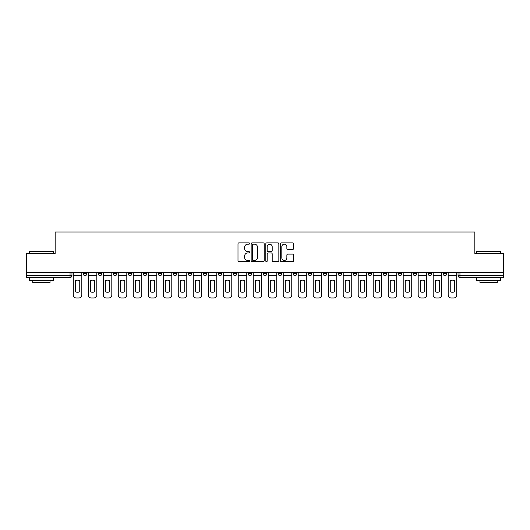 <?xml version="1.0" encoding="UTF-8"?>
<svg xmlns="http://www.w3.org/2000/svg" width="530" height="530" viewBox="0 0 530 530"><rect width="100%" height="100%" fill="white"/><g stroke="black" fill="none" stroke-linecap="round" stroke-linejoin="round"><path stroke-width="0.79" d="M249.617 243.535A0.662 0.662 0 0 0 248.961 242.873L238.931 242.873A0.941 0.941 0 0 0 237.99 243.82L237.99 260.8A0.941 0.941 0 0 0 238.931 261.747L248.961 261.747A0.662 0.662 0 0 0 249.617 261.085A0.662 0.662 0 0 0 248.961 260.429L247.662 260.429A3.021 3.021 0 0 1 244.641 257.408L244.641 255.99A3.021 3.021 0 0 1 247.662 252.969L248.961 252.969A0.662 0.662 0 0 0 249.617 252.313A0.662 0.662 0 0 0 248.961 251.651L247.662 251.651A3.021 3.021 0 0 1 244.641 248.63L244.641 247.219A3.021 3.021 0 0 1 247.662 244.198L248.961 244.198A0.662 0.662 0 0 0 249.617 243.535M443.034 273.652L443.034 272.592L443.034 273.652A1.921 1.921 0 0 0 444.955 275.573A1.921 1.921 0 0 1 443.034 273.652L446.876 273.652A1.921 1.921 0 0 1 444.955 275.573A1.921 1.921 0 0 0 446.876 273.652L446.876 272.592L446.876 273.652M398.043 273.652L398.043 272.592L398.043 273.652A1.921 1.921 0 0 0 399.964 275.573A1.921 1.921 0 0 1 398.043 273.652L401.892 273.652A1.921 1.921 0 0 1 399.964 275.573M383.051 273.652L383.051 272.592L383.051 273.652A1.921 1.921 0 0 0 384.972 275.573A1.921 1.921 0 0 1 383.051 273.652L386.893 273.652A1.921 1.921 0 0 1 384.972 275.573M338.06 272.592L338.06 273.652L341.903 273.652A1.921 1.921 0 0 1 339.982 275.573A1.921 1.921 0 0 1 338.06 273.652L338.06 272.592M323.061 272.592L323.061 273.652L326.911 273.652A1.921 1.921 0 0 1 324.983 275.573A1.921 1.921 0 0 1 323.061 273.652L323.061 272.592M248.08 272.592L248.08 273.652L251.929 273.652A1.921 1.921 0 0 1 250.001 275.573A1.921 1.921 0 0 1 248.08 273.652L248.08 272.592M203.089 272.592L203.089 273.652L206.939 273.652A1.921 1.921 0 0 1 205.017 275.573A1.921 1.921 0 0 1 203.089 273.652L203.089 272.592M173.098 272.592L173.098 273.652L176.947 273.652A1.921 1.921 0 0 1 175.019 275.573A1.921 1.921 0 0 1 173.098 273.652L173.098 272.592M158.106 272.592L158.106 273.652L161.948 273.652A1.921 1.921 0 0 1 160.027 275.573A1.921 1.921 0 0 1 158.106 273.652L158.106 272.592M128.108 273.652L128.108 272.592L128.108 273.652A1.921 1.921 0 0 0 130.035 275.573A1.921 1.921 0 0 1 128.108 273.652L131.957 273.652A1.921 1.921 0 0 1 130.035 275.573M98.116 273.652L98.116 272.592L98.116 273.652A1.921 1.921 0 0 0 100.037 275.573A1.921 1.921 0 0 1 98.116 273.652L101.965 273.652A1.921 1.921 0 0 1 100.037 275.573A1.921 1.921 0 0 0 101.965 273.652L101.965 272.592L101.965 273.652M292.573 249.524A0.941 0.941 0 0 0 293.521 248.583L293.521 243.82A0.941 0.941 0 0 0 292.573 242.873L281.443 242.873A0.941 0.941 0 0 0 280.496 243.82L280.496 260.8A0.941 0.941 0 0 0 281.443 261.747L292.573 261.747A0.941 0.941 0 0 0 293.521 260.8L293.521 255.049A0.941 0.941 0 0 0 292.573 254.102L287.81 254.102A0.941 0.941 0 0 0 286.869 255.049L286.869 257.905A2.524 2.524 0 0 1 284.345 260.429A2.524 2.524 0 0 1 281.821 257.905L281.821 246.722A2.524 2.524 0 0 1 284.345 244.198A2.524 2.524 0 0 1 286.869 246.722L286.869 248.583A0.941 0.941 0 0 0 287.81 249.524L292.573 249.524M26.5 272.592L26.5 253.466L55.146 253.466L55.146 232.027L474.853 232.027L474.853 253.466L503.5 253.466L503.5 272.592L26.5 272.592L26.5 275.573L71.967 275.573L71.967 272.592L71.967 275.573A1.921 1.921 0 0 1 70.046 277.495L26.5 277.495L26.5 275.573M264.172 243.82A0.941 0.941 0 0 0 263.231 242.873L252.094 242.873A0.941 0.941 0 0 0 251.154 243.82L251.154 260.8A0.941 0.941 0 0 0 252.094 261.747L263.231 261.747A0.941 0.941 0 0 0 264.172 260.8L264.172 243.82M266.769 242.873L277.906 242.873A0.941 0.941 0 0 1 278.846 243.82L278.846 260.8A0.941 0.941 0 0 1 277.906 261.747L273.135 261.747A0.941 0.941 0 0 1 272.195 260.8L272.195 253.916A0.941 0.941 0 0 0 271.254 252.969L268.087 252.969A0.941 0.941 0 0 0 267.147 253.916L267.147 261.085A0.662 0.662 0 0 1 266.484 261.747A0.662 0.662 0 0 1 265.828 261.085L265.828 243.82A0.941 0.941 0 0 1 266.769 242.873M458.033 272.592L458.033 275.573L503.5 275.573L503.5 277.495L459.954 277.495A1.921 1.921 0 0 1 458.033 275.573L458.033 272.592M503.5 272.592L503.5 275.573M431.884 272.592L431.884 273.652A1.921 1.921 0 0 1 429.962 275.573A1.921 1.921 0 0 1 428.035 273.652A1.921 1.921 0 0 0 429.962 275.573A1.921 1.921 0 0 0 431.884 273.652L431.884 272.592M428.035 272.592L428.035 273.652L431.884 273.652M416.885 272.592L416.885 273.652A1.921 1.921 0 0 1 414.964 275.573A1.921 1.921 0 0 1 413.042 273.652A1.921 1.921 0 0 0 414.964 275.573A1.921 1.921 0 0 0 416.885 273.652L413.042 273.652L413.042 272.592M401.892 272.592L401.892 273.652L401.892 272.592M386.893 272.592L386.893 273.652L386.893 272.592M368.052 272.592L368.052 273.652L371.894 273.652L371.894 272.592L371.894 273.652A1.921 1.921 0 0 1 369.973 275.573A1.921 1.921 0 0 1 368.052 273.652A1.921 1.921 0 0 0 369.973 275.573M356.902 273.652L356.902 272.592L356.902 273.652A1.921 1.921 0 0 1 354.981 275.573A1.921 1.921 0 0 1 353.053 273.652L356.902 273.652A1.921 1.921 0 0 1 354.981 275.573M353.053 272.592L353.053 273.652M341.903 272.592L341.903 273.652M326.911 272.592L326.911 273.652M311.912 272.592L311.912 273.652A1.921 1.921 0 0 1 309.99 275.573A1.921 1.921 0 0 1 308.069 273.652L311.912 273.652M308.069 272.592L308.069 273.652M296.913 272.592L296.913 273.652A1.921 1.921 0 0 1 294.991 275.573A1.921 1.921 0 0 1 293.07 273.652L296.913 273.652A1.921 1.921 0 0 1 294.991 275.573M293.07 272.592L293.07 273.652M281.92 272.592L281.92 273.652A1.921 1.921 0 0 1 279.999 275.573A1.921 1.921 0 0 1 278.071 273.652L281.92 273.652M278.071 272.592L278.071 273.652M266.921 272.592L266.921 273.652A1.921 1.921 0 0 1 265 275.573A1.921 1.921 0 0 1 263.079 273.652A1.921 1.921 0 0 0 265 275.573M263.079 272.592L263.079 273.652L266.921 273.652M251.929 272.592L251.929 273.652A1.921 1.921 0 0 1 250.001 275.573M236.93 272.592L236.93 273.652A1.921 1.921 0 0 1 235.009 275.573A1.921 1.921 0 0 1 233.087 273.652L236.93 273.652M233.087 272.592L233.087 273.652M221.931 272.592L221.931 273.652A1.921 1.921 0 0 1 220.01 275.573A1.921 1.921 0 0 1 218.088 273.652L221.931 273.652L221.931 272.592M218.088 272.592L218.088 273.652M206.939 272.592L206.939 273.652M191.94 272.592L191.94 273.652A1.921 1.921 0 0 1 190.018 275.573A1.921 1.921 0 0 1 188.097 273.652L191.94 273.652L191.94 272.592M188.097 272.592L188.097 273.652M176.947 273.652L176.947 272.592L176.947 273.652A1.921 1.921 0 0 1 175.019 275.573M161.948 273.652L161.948 272.592L161.948 273.652A1.921 1.921 0 0 1 160.027 275.573M146.949 272.592L146.949 273.652A1.921 1.921 0 0 1 145.028 275.573A1.921 1.921 0 0 1 143.107 273.652A1.921 1.921 0 0 0 145.028 275.573A1.921 1.921 0 0 0 146.949 273.652L146.949 272.592M143.107 272.592L143.107 273.652L146.949 273.652M131.957 272.592L131.957 273.652M116.958 272.592L116.958 273.652A1.921 1.921 0 0 1 115.036 275.573A1.921 1.921 0 0 1 113.115 273.652L116.958 273.652M113.115 272.592L113.115 273.652M86.966 272.592L86.966 273.652A1.921 1.921 0 0 1 85.045 275.573A1.921 1.921 0 0 1 83.124 273.652A1.921 1.921 0 0 0 85.045 275.573A1.921 1.921 0 0 0 86.966 273.652L86.966 272.592M83.124 272.592L83.124 273.652L86.966 273.652M253.135 244.198A0.662 0.662 0 0 0 252.472 244.853L252.472 259.766A0.662 0.662 0 0 0 253.135 260.429L254.499 260.429A3.021 3.021 0 0 0 257.52 257.408L257.52 247.219A3.021 3.021 0 0 0 254.499 244.198L253.135 244.198M272.195 246.768A2.524 2.524 0 0 0 269.671 244.244A2.524 2.524 0 0 0 267.147 246.768L267.147 250.71A0.941 0.941 0 0 0 268.087 251.651L271.254 251.651A0.941 0.941 0 0 0 272.195 250.71L272.195 246.768M73.266 275.573L73.266 295.091A2.882 2.882 0 0 0 76.154 297.973L78.937 297.973A2.882 2.882 0 0 0 81.825 295.091L81.825 275.573L73.266 275.573L73.266 272.592M81.825 275.573L81.825 272.592M79.758 291.778L79.758 280.615A5.962 5.962 0 0 0 75.333 280.615L75.333 291.778A5.962 5.962 0 0 0 79.758 291.778M88.265 275.573L88.265 295.091A2.882 2.882 0 0 0 91.147 297.973L93.936 297.973A2.882 2.882 0 0 0 96.818 295.091L96.818 275.573L88.265 275.573L88.265 272.592M96.818 275.573L96.818 272.592M94.751 291.778L94.751 280.615A5.962 5.962 0 0 0 90.332 280.615L90.332 291.778A5.962 5.962 0 0 0 94.751 291.778M103.257 275.573L103.257 295.091A2.882 2.882 0 0 0 106.146 297.973L108.935 297.973A2.882 2.882 0 0 0 111.817 295.091L111.817 275.573L103.257 275.573L103.257 272.592M111.817 275.573L111.817 272.592M109.75 291.778L109.75 280.615A5.962 5.962 0 0 0 105.324 280.615L105.324 291.778A5.962 5.962 0 0 0 109.75 291.778M118.256 275.573L118.256 295.091A2.882 2.882 0 0 0 121.138 297.973L123.927 297.973A2.882 2.882 0 0 0 126.809 295.091L126.809 275.573L118.256 275.573L118.256 272.592M126.809 275.573L126.809 272.592M124.749 291.778L124.749 280.615A5.962 5.962 0 0 0 120.323 280.615L120.323 291.778A5.962 5.962 0 0 0 124.749 291.778M133.255 275.573L133.255 295.091A2.882 2.882 0 0 0 136.137 297.973L138.926 297.973A2.882 2.882 0 0 0 141.808 295.091L141.808 275.573L133.255 275.573L133.255 272.592M141.808 275.573L141.808 272.592M139.741 291.778L139.741 280.615A5.962 5.962 0 0 0 135.322 280.615L135.322 291.778A5.962 5.962 0 0 0 139.741 291.778M148.248 275.573L148.248 295.091A2.882 2.882 0 0 0 151.136 297.973L153.919 297.973A2.882 2.882 0 0 0 156.807 295.091L156.807 275.573L148.248 275.573L148.248 272.592M156.807 275.573L156.807 272.592M154.74 291.778L154.74 280.615A5.962 5.962 0 0 0 150.315 280.615L150.315 291.778A5.962 5.962 0 0 0 154.74 291.778M29.382 251.352L53.417 251.352L29.382 251.352L29.382 253.466M53.417 280.383L29.382 280.383L29.382 277.978L53.417 277.978L53.417 280.383M50.052 280.383L50.052 282.589L32.747 282.589L32.747 280.383M476.583 251.352L500.618 251.352L476.583 251.352L476.583 253.466M500.618 280.383L476.583 280.383L476.583 277.978L500.618 277.978L500.618 280.383M497.253 280.383L497.253 282.589L479.948 282.589L479.948 280.383M163.247 275.573L163.247 295.091A2.882 2.882 0 0 0 166.129 297.973L168.918 297.973A2.882 2.882 0 0 0 171.799 295.091L171.799 275.573L163.247 275.573L163.247 272.592M171.799 275.573L171.799 272.592M169.732 291.778L169.732 280.615A5.962 5.962 0 0 0 165.314 280.615L165.314 291.778A5.962 5.962 0 0 0 169.732 291.778M178.239 275.573L178.239 295.091A2.882 2.882 0 0 0 181.127 297.973L183.917 297.973A2.882 2.882 0 0 0 186.798 295.091L186.798 275.573L178.239 275.573L178.239 272.592M186.798 275.573L186.798 272.592M184.731 291.778L184.731 280.615A5.962 5.962 0 0 0 180.306 280.615L180.306 291.778A5.962 5.962 0 0 0 184.731 291.778M193.238 275.573L193.238 295.091A2.882 2.882 0 0 0 196.12 297.973L198.909 297.973A2.882 2.882 0 0 0 201.791 295.091L201.791 275.573L193.238 275.573L193.238 272.592M201.791 275.573L201.791 272.592M199.731 291.778L199.731 280.615A5.962 5.962 0 0 0 195.305 280.615L195.305 291.778A5.962 5.962 0 0 0 199.731 291.778M208.237 275.573L208.237 295.091A2.882 2.882 0 0 0 211.119 297.973L213.908 297.973A2.882 2.882 0 0 0 216.79 295.091L216.79 275.573L208.237 275.573L208.237 272.592M216.79 275.573L216.79 272.592M214.723 291.778L214.723 280.615A5.962 5.962 0 0 0 210.304 280.615L210.304 291.778A5.962 5.962 0 0 0 214.723 291.778M223.229 275.573L223.229 295.091A2.882 2.882 0 0 0 226.118 297.973L228.9 297.973A2.882 2.882 0 0 0 231.789 295.091L231.789 275.573L223.229 275.573L223.229 272.592M231.789 275.573L231.789 272.592M229.722 291.778L229.722 280.615A5.962 5.962 0 0 0 225.296 280.615L225.296 291.778A5.962 5.962 0 0 0 229.722 291.778M238.228 275.573L238.228 295.091A2.882 2.882 0 0 0 241.11 297.973L243.899 297.973A2.882 2.882 0 0 0 246.781 295.091L246.781 275.573L238.228 275.573L238.228 272.592M246.781 275.573L246.781 272.592M244.714 291.778L244.714 280.615A5.962 5.962 0 0 0 240.295 280.615L240.295 291.778A5.962 5.962 0 0 0 244.714 291.778M253.221 275.573L253.221 295.091A2.882 2.882 0 0 0 256.109 297.973L258.898 297.973A2.882 2.882 0 0 0 261.78 295.091L261.78 275.573L253.221 275.573L253.221 272.592M261.78 275.573L261.78 272.592M259.713 291.778L259.713 280.615A5.962 5.962 0 0 0 255.288 280.615L255.288 291.778A5.962 5.962 0 0 0 259.713 291.778M268.22 275.573L268.22 295.091A2.882 2.882 0 0 0 271.102 297.973L273.891 297.973A2.882 2.882 0 0 0 276.779 295.091L276.779 275.573L268.22 275.573L268.22 272.592M276.779 275.573L276.779 272.592M274.712 291.778L274.712 280.615A5.962 5.962 0 0 0 270.287 280.615L270.287 291.778A5.962 5.962 0 0 0 274.712 291.778M283.219 275.573L283.219 295.091A2.882 2.882 0 0 0 286.101 297.973L288.89 297.973A2.882 2.882 0 0 0 291.772 295.091L291.772 275.573L283.219 275.573L283.219 272.592M291.772 275.573L291.772 272.592M289.705 291.778L289.705 280.615A5.962 5.962 0 0 0 285.286 280.615L285.286 291.778A5.962 5.962 0 0 0 289.705 291.778M298.211 275.573L298.211 295.091A2.882 2.882 0 0 0 301.1 297.973L303.882 297.973A2.882 2.882 0 0 0 306.771 295.091L306.771 275.573L298.211 275.573L298.211 272.592M306.771 275.573L306.771 272.592M304.704 291.778L304.704 280.615A5.962 5.962 0 0 0 300.278 280.615L300.278 291.778A5.962 5.962 0 0 0 304.704 291.778M313.21 275.573L313.21 295.091A2.882 2.882 0 0 0 316.092 297.973L318.881 297.973A2.882 2.882 0 0 0 321.763 295.091L321.763 275.573L313.21 275.573L313.21 272.592M321.763 275.573L321.763 272.592M319.696 291.778L319.696 280.615A5.962 5.962 0 0 0 315.277 280.615L315.277 291.778A5.962 5.962 0 0 0 319.696 291.778M328.209 275.573L328.209 295.091A2.882 2.882 0 0 0 331.091 297.973L333.88 297.973A2.882 2.882 0 0 0 336.762 295.091L336.762 275.573L328.209 275.573L328.209 272.592M336.762 275.573L336.762 272.592M334.695 291.778L334.695 280.615A5.962 5.962 0 0 0 330.269 280.615L330.269 291.778A5.962 5.962 0 0 0 334.695 291.778M343.201 275.573L343.201 295.091A2.882 2.882 0 0 0 346.083 297.973L348.873 297.973A2.882 2.882 0 0 0 351.761 295.091L351.761 275.573L343.201 275.573L343.201 272.592M351.761 275.573L351.761 272.592M349.694 291.778L349.694 280.615A5.962 5.962 0 0 0 345.268 280.615L345.268 291.778A5.962 5.962 0 0 0 349.694 291.778M358.2 275.573L358.2 295.091A2.882 2.882 0 0 0 361.082 297.973L363.871 297.973A2.882 2.882 0 0 0 366.753 295.091L366.753 275.573L358.2 275.573L358.2 272.592M366.753 275.573L366.753 272.592M364.686 291.778L364.686 280.615A5.962 5.962 0 0 0 360.267 280.615L360.267 291.778A5.962 5.962 0 0 0 364.686 291.778M373.193 275.573L373.193 295.091A2.882 2.882 0 0 0 376.081 297.973L378.864 297.973A2.882 2.882 0 0 0 381.752 295.091L381.752 275.573L373.193 275.573L373.193 272.592M381.752 275.573L381.752 272.592M379.685 291.778L379.685 280.615A5.962 5.962 0 0 0 375.26 280.615L375.26 291.778A5.962 5.962 0 0 0 379.685 291.778M388.192 275.573L388.192 295.091A2.882 2.882 0 0 0 391.074 297.973L393.863 297.973A2.882 2.882 0 0 0 396.745 295.091L396.745 275.573L388.192 275.573L388.192 272.592M396.745 275.573L396.745 272.592M394.678 291.778L394.678 280.615A5.962 5.962 0 0 0 390.259 280.615L390.259 291.778A5.962 5.962 0 0 0 394.678 291.778M403.191 275.573L403.191 295.091A2.882 2.882 0 0 0 406.073 297.973L408.862 297.973A2.882 2.882 0 0 0 411.744 295.091L411.744 275.573L403.191 275.573L403.191 272.592M411.744 275.573L411.744 272.592M409.677 291.778L409.677 280.615A5.962 5.962 0 0 0 405.251 280.615L405.251 291.778A5.962 5.962 0 0 0 409.677 291.778M418.183 275.573L418.183 295.091A2.882 2.882 0 0 0 421.065 297.973L423.854 297.973A2.882 2.882 0 0 0 426.743 295.091L426.743 275.573L418.183 275.573L418.183 272.592M426.743 275.573L426.743 272.592M424.676 291.778L424.676 280.615A5.962 5.962 0 0 0 420.25 280.615L420.25 291.778A5.962 5.962 0 0 0 424.676 291.778M433.182 275.573L433.182 295.091A2.882 2.882 0 0 0 436.064 297.973L438.853 297.973A2.882 2.882 0 0 0 441.735 295.091L441.735 275.573L433.182 275.573L433.182 272.592M441.735 275.573L441.735 272.592M439.668 291.778L439.668 280.615A5.962 5.962 0 0 0 435.249 280.615L435.249 291.778A5.962 5.962 0 0 0 439.668 291.778M448.175 275.573L448.175 295.091A2.882 2.882 0 0 0 451.063 297.973L453.846 297.973A2.882 2.882 0 0 0 456.734 295.091L456.734 275.573L448.175 275.573L448.175 272.592M456.734 275.573L456.734 272.592M454.667 291.778L454.667 280.615A5.962 5.962 0 0 0 450.242 280.615L450.242 291.778A5.962 5.962 0 0 0 454.667 291.778M70.046 272.592L70.046 277.495M459.954 272.592L459.954 277.495M53.417 253.466L53.417 251.352M47.938 277.978L47.938 277.495M34.861 277.978L34.861 277.495M500.618 253.466L500.618 251.352M495.139 277.978L495.139 277.495M482.061 277.978L482.061 277.495"/></g></svg>
